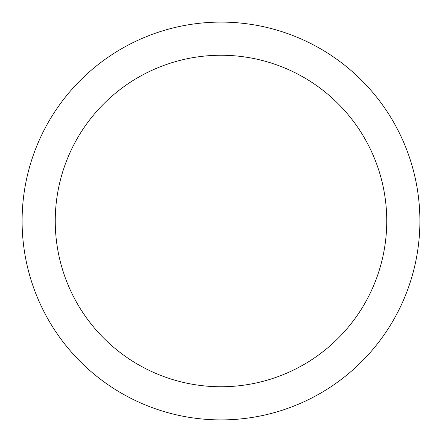 <?xml version="1.0" encoding="UTF-8"?>
<svg xmlns="http://www.w3.org/2000/svg" width="442" height="442" viewBox="0 0 442 442"><rect width="100%" height="100%" fill="white"/><g stroke="black" fill="none" stroke-linecap="round" stroke-linejoin="round"><path stroke-width="0.66" d="M221 22.1A198.9 198.9 0 0 1 419.9 221A198.9 198.9 0 0 1 221 419.9A198.9 198.9 0 0 1 22.1 221A198.9 198.9 0 0 1 221 22.1M221 386.75A165.75 165.75 0 0 1 55.25 221A165.75 165.75 0 0 1 221 55.25A165.75 165.75 0 0 1 386.75 221A165.75 165.75 0 0 1 221 386.75"/></g></svg>
